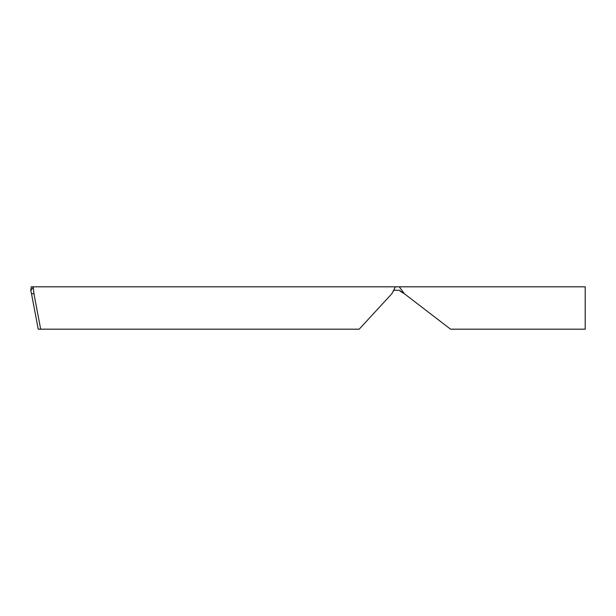 <?xml version="1.0" encoding="UTF-8"?>
<svg xmlns="http://www.w3.org/2000/svg" width="616" height="616" viewBox="0 0 616 616"><rect width="100%" height="100%" fill="white"/><g stroke="black" fill="none" stroke-linecap="round" stroke-linejoin="round"><path stroke-width="0.92" d="M30.8 290.536L33.249 287.325L33.957 293.74L31.508 293.74L30.8 290.536M399.268 290.275L394.163 290.275L399.268 290.275L404.373 293.74L399.268 286.817L395.457 286.817L391.845 293.74L359.182 329.183L38.223 329.183L31.508 293.74M394.163 289.913L393.616 290.937M404.373 293.74L450.565 329.183L585.2 329.183L585.2 286.817L399.268 286.817M30.815 290.275L31.254 286.817L33.387 286.817L33.249 287.325M395.457 286.817L33.387 286.817M30.985 291.599L30.838 290.806M402.933 292.962L402.179 292.523M401.208 291.907L400.154 291.106M33.957 293.74L40.671 329.183"/></g></svg>
